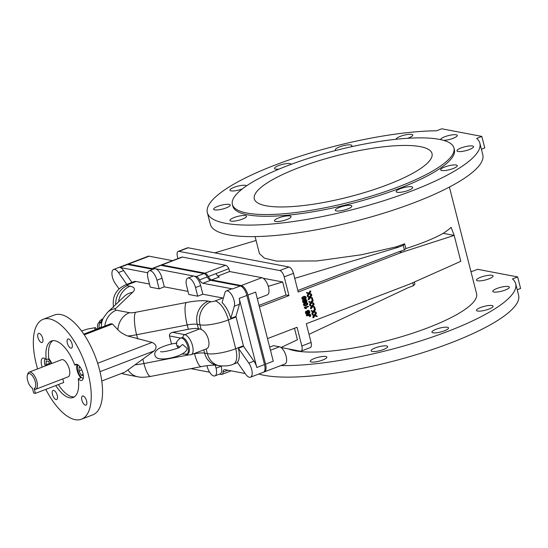<?xml version="1.0" encoding="UTF-8"?>
<svg xmlns="http://www.w3.org/2000/svg" width="548" height="548" viewBox="0 0 548 548"><rect width="100%" height="100%" fill="white"/><g stroke="black" fill="none" stroke-linecap="round" stroke-linejoin="round"><path stroke-width="0.82" d="M46.457 365.516L46.025 364.687L49.587 363.324M46.025 364.687L46.196 360.927L48.567 361.379L50.019 364.153M51.252 363.68A7.336 3.192 -111 0 0 48.128 359.015M45.176 358.721A7.336 3.192 -111 0 0 45.299 365.961M83.33 375.592L81.152 375.181L78.953 370.962L81.734 369.893M81.152 375.181L83.173 374.407M78.953 370.962L79.118 367.201L80.357 367.434M78.104 364.989A7.336 3.192 -111 0 0 78.343 372.558A7.336 3.192 -111 0 0 83.221 378.346M280.781 365.585A140.61 32.928 -14.3 0 0 434.002 336.445A140.61 32.928 -14.3 0 0 515.675 283.727A140.61 32.928 -14.3 0 0 512.455 278.939L517.661 276.939L477.616 269.308L472.41 271.308A140.61 32.928 -14.3 0 0 470.876 271.329M491.988 275.295A8.556 2.007 165.7 0 1 493.084 275.939A8.556 2.007 165.7 0 1 485.288 279.994A8.556 2.007 165.7 0 1 476.5 280.165A8.556 2.007 165.7 0 1 482.404 276.651A8.556 2.007 165.7 0 1 491.988 275.295M491.967 305.531A8.556 2.007 165.7 0 1 493.063 306.174A8.556 2.007 165.7 0 1 485.261 310.23A8.556 2.007 165.7 0 1 476.472 310.401A8.556 2.007 165.7 0 1 482.384 306.887A8.556 2.007 165.7 0 1 491.967 305.531M386.593 345.939A8.556 2.007 165.7 0 1 387.689 346.583A8.556 2.007 165.7 0 1 379.894 350.638A8.556 2.007 165.7 0 1 371.106 350.809A8.556 2.007 165.7 0 1 377.01 347.295A8.556 2.007 165.7 0 1 386.593 345.939M325.772 356.488A8.556 2.007 165.7 0 1 326.868 357.132A8.556 2.007 165.7 0 1 319.066 361.187A8.556 2.007 165.7 0 1 310.278 361.358A8.556 2.007 165.7 0 1 316.182 357.844A8.556 2.007 165.7 0 1 325.772 356.488M447.428 327.286A8.556 2.007 165.7 0 1 448.524 327.93A8.556 2.007 165.7 0 1 440.722 331.985A8.556 2.007 165.7 0 1 431.934 332.163A8.556 2.007 165.7 0 1 437.845 328.642A8.556 2.007 165.7 0 1 447.428 327.286M508.277 286.501A8.556 2.007 165.7 0 1 509.373 287.145A8.556 2.007 165.7 0 1 501.578 291.2A8.556 2.007 165.7 0 1 492.782 291.372A8.556 2.007 165.7 0 1 498.694 287.858A8.556 2.007 165.7 0 1 508.277 286.501M288.591 348.953A100.257 23.475 -14.3 0 0 400.04 337.143A100.257 23.475 -14.3 0 0 476.575 293.694L449.394 187.06M517.661 276.939L520.6 288.46L517.209 289.762M515.675 283.727L518.607 295.249A140.61 32.928 165.7 0 1 415.959 354.782A140.61 32.928 165.7 0 1 258.745 374.037M207.35 212.672L210.288 224.187A140.61 32.928 -14.3 0 0 354.672 221.365A140.61 32.928 -14.3 0 0 482.788 154.728L479.856 143.206A140.61 32.928 165.7 0 1 351.734 209.843A140.61 32.928 165.7 0 1 207.35 212.672A140.61 32.928 165.7 0 1 285.412 161.228A140.61 32.928 165.7 0 1 436.592 130.787L441.798 128.787L481.843 136.418L476.637 138.418A140.61 32.928 165.7 0 1 479.856 143.206M481.391 149.241L484.781 147.939L481.843 136.418M396.156 139.261A8.556 2.007 165.7 0 1 402.081 135.746A8.556 2.007 165.7 0 1 411.651 134.39A8.556 2.007 165.7 0 1 412.747 135.041A8.556 2.007 165.7 0 1 407.664 138.288M472.458 145.98A8.556 2.007 165.7 0 1 473.554 146.624A8.556 2.007 165.7 0 1 465.759 150.679A8.556 2.007 165.7 0 1 456.97 150.851A8.556 2.007 165.7 0 1 462.875 147.337A8.556 2.007 165.7 0 1 472.458 145.98M411.61 186.765A8.556 2.007 165.7 0 1 412.706 187.409A8.556 2.007 165.7 0 1 404.91 191.464A8.556 2.007 165.7 0 1 396.122 191.642A8.556 2.007 165.7 0 1 402.026 188.122A8.556 2.007 165.7 0 1 411.61 186.765M289.954 215.967A8.556 2.007 165.7 0 1 291.05 216.611A8.556 2.007 165.7 0 1 283.248 220.666A8.556 2.007 165.7 0 1 274.459 220.837A8.556 2.007 165.7 0 1 280.364 217.323A8.556 2.007 165.7 0 1 289.954 215.967M229.139 204.377A8.556 2.007 165.7 0 1 230.242 205.027A8.556 2.007 165.7 0 1 222.44 209.083A8.556 2.007 165.7 0 1 213.651 209.254A8.556 2.007 165.7 0 1 219.556 205.733A8.556 2.007 165.7 0 1 229.139 204.377M279.042 169.092A8.556 2.007 165.7 0 1 274.5 168.469A8.556 2.007 165.7 0 1 280.405 164.948A8.556 2.007 165.7 0 1 289.988 163.592A8.556 2.007 165.7 0 1 291.091 164.236A8.556 2.007 165.7 0 1 291.104 164.352M242.257 188.957A8.556 2.007 165.7 0 1 229.961 190.225A8.556 2.007 165.7 0 1 235.866 186.704A8.556 2.007 165.7 0 1 245.449 185.347A8.556 2.007 165.7 0 1 246.497 185.868M245.429 215.583A8.556 2.007 165.7 0 1 246.525 216.234A8.556 2.007 165.7 0 1 238.729 220.289A8.556 2.007 165.7 0 1 229.941 220.46A8.556 2.007 165.7 0 1 235.846 216.94A8.556 2.007 165.7 0 1 245.429 215.583M350.775 205.418A8.556 2.007 165.7 0 1 351.871 206.062A8.556 2.007 165.7 0 1 344.076 210.117A8.556 2.007 165.7 0 1 335.287 210.288A8.556 2.007 165.7 0 1 341.192 206.774A8.556 2.007 165.7 0 1 350.775 205.418M456.148 165.01A8.556 2.007 165.7 0 1 457.244 165.654A8.556 2.007 165.7 0 1 449.442 169.709A8.556 2.007 165.7 0 1 440.654 169.887A8.556 2.007 165.7 0 1 446.565 166.366A8.556 2.007 165.7 0 1 456.148 165.01M440.674 139.637A8.556 2.007 165.7 0 1 446.606 136.123A8.556 2.007 165.7 0 1 456.169 134.774A8.556 2.007 165.7 0 1 457.265 135.418A8.556 2.007 165.7 0 1 452.737 138.466A8.556 2.007 165.7 0 1 443.681 140.391M336.102 150.385A8.556 2.007 165.7 0 1 335.335 149.816A8.556 2.007 165.7 0 1 341.24 146.295A8.556 2.007 165.7 0 1 350.823 144.939A8.556 2.007 165.7 0 1 351.919 145.59A8.556 2.007 165.7 0 1 351.117 146.796M232.386 204.445L232.825 206.178A114.32 26.77 -14.3 0 0 350.213 203.877A114.32 26.77 -14.3 0 0 454.381 149.7L453.943 147.974A114.32 26.77 165.7 0 1 349.775 202.15A114.32 26.77 165.7 0 1 232.386 204.445A114.32 26.77 165.7 0 1 328.697 152.344A114.32 26.77 165.7 0 1 453.943 147.974M387.655 184.69A91.701 21.475 165.7 0 1 254.306 198.862A91.701 21.475 165.7 0 1 337.856 155.399A91.701 21.475 165.7 0 1 432.023 153.563A91.701 21.475 165.7 0 1 387.655 184.69M259.423 306.935L288.974 295.598L284.207 276.884A6.11 2.658 -111 0 0 279.775 270.554L178.915 251.34A6.11 2.658 -111 0 0 178.196 251.395A6.11 2.658 -111 0 0 177.422 256.533L177.942 258.581M284.207 276.884L293.461 273.336L298.228 292.05L402.054 252.238L454.189 235.407L460.8 261.321L410.13 283.912L306.305 323.724L311.072 342.445A6.11 2.658 -111 0 1 310.298 347.59L301.044 351.138A6.11 2.658 -111 0 0 301.825 345.994L297.05 327.272L267.499 338.609M305.462 308.572L304.325 307.764M304.914 307.88L304.181 307.435L308.38 306.168L304.77 307.551L306.044 308.682L306.476 308.524L305.695 307.736L308.503 306.661L308.38 306.168M303.866 301.907L304.346 301.838L304.072 300.051L305.14 299.372L306.051 299.503L304.585 300.331L304.928 301.941L303.914 302.099L303.51 300.496L303.085 300.66L303.599 302.66L305.537 302.338L304.9 300.975L305.613 300.057L306.51 300.325L306.168 301.626L306.318 302.14L306.757 301.79L306.969 300.379L306.051 299.503M306.318 302.14L305.551 301.523L306.058 300.831L305.729 300.03M303.599 302.66L303.003 302.544L302.496 300.544L303.51 300.496M314.196 314.949L315.648 312.785L316.244 312.901L314.73 315.148L312.086 314.271L312.237 314.853L313.888 315.456L312.792 317.032L312.956 317.669L313.545 317.778L314.915 315.751L317.182 316.586L314.86 315.833M314.648 308.798L313.908 308.127L315.004 308.045L314.504 308.236L314.648 308.798L315.148 308.606L315.004 308.045M310.935 302.147L312.387 299.982L312.976 300.099L311.47 302.345L308.825 301.469L308.969 302.051L310.62 302.654L309.531 304.229L309.689 304.866L310.284 304.976L311.654 302.948L313.922 303.784L311.593 303.03M309.579 296.838L311.031 294.673L311.627 294.79L310.113 297.037L307.469 296.16L307.62 296.742L309.271 297.345L308.175 298.92L308.339 299.557L308.928 299.667L310.298 297.639L312.566 298.475L310.243 297.722M308.627 293.091L310.079 290.926L310.668 291.043L309.161 293.29L306.517 292.413L306.661 292.995L308.312 293.598L307.223 295.173L307.38 295.81L307.976 295.92L309.346 293.892L311.613 294.728L309.284 293.975M312.339 299.742L311.6 299.064L312.696 298.989L312.196 299.181L312.339 299.742L312.84 299.551L312.696 298.989M311.887 305.894L313.34 303.729L313.936 303.845L312.422 306.092L309.778 305.215L309.928 305.798L311.579 306.401L310.483 307.976L310.648 308.613L311.237 308.723L312.607 306.695L314.874 307.531L312.552 306.777M313.244 311.202L314.696 309.038L315.285 309.154L313.778 311.401L311.134 310.524L311.278 311.106L312.929 311.709L311.839 313.285L311.997 313.922L312.593 314.031L313.963 312.004L316.23 312.84L313.901 312.086M303.38 299.557L302.071 298.975L302.092 297.53L303.585 296.536L305.359 296.489L303.524 296.927L302.51 298.037L302.934 299.386L304.462 299.414L306.188 298.071L306.058 296.975L305.359 296.489M304.969 305.811L303.702 305.284L303.688 303.777L305.291 302.749L306.949 302.736L305.044 303.215L304.133 304.188L304.476 305.592L306.051 305.668L307.75 304.414L307.716 303.359L306.949 302.736M309.045 313.757L308.284 313.161L308.853 312.394L308.49 311.024L309.449 311.976L309.045 313.757L309.928 312.387L309.086 310.531L307.818 311.004L307.455 313.62L306.565 312.976L306.839 311.223L306.065 312.456L306.558 313.963L307.572 314.155L308.106 313.449L308.236 311.291L309.093 311.141M307.051 314.23L305.969 313.846L305.476 312.566L305.866 311.36L306.839 311.223M307.407 313.648L306.825 313.538L307.188 310.969L307.846 310.367L308.839 310.456M309.921 316.607L309.147 316.038L309.702 315.566L309.586 314.901L310.298 315.251L309.921 316.607L310.606 316.121L310.723 315.114L310.168 314.346L306.784 315.381L306.921 315.915L310.168 315.004M306.921 315.915L306.195 315.271L309.058 314.203L310.052 314.312M304.839 305.27L306.613 304.366L306.579 303.229M303.113 298.948L305.017 298.112L304.989 296.982M268.253 286.309L282.679 281.973L263.17 278.261M288.974 295.598L286.008 295.036L259.026 305.38M286.008 295.036L282.679 281.973M263.835 371.989A9.172 3.987 -111 0 0 264.383 371.873A9.172 3.987 -111 0 0 265.547 364.16L247.929 295.05A9.172 3.987 -111 0 0 241.278 285.563L211.617 279.912L219.33 276.952A6.11 2.658 69 0 1 216.022 273.582L228.872 268.657A6.11 2.658 -111 0 0 225.571 265.287L182.457 257.074A6.11 2.658 -111 0 0 181.731 257.122L161.174 265.006A6.11 2.658 -111 0 0 160.708 265.328M265.547 364.16L273.26 361.2L255.642 292.091L247.929 295.05M211.617 279.912A6.11 2.658 69 0 1 208.315 276.541A6.11 2.658 -111 0 0 205.014 273.171L161.893 264.958A6.11 2.658 -111 0 0 161.174 265.006M152.084 268.568L128.561 264.081A9.172 3.987 -111 0 0 127.479 264.163A9.172 3.987 -111 0 0 126.999 264.437M230.126 371.099A6.11 2.658 -111 0 0 230.687 371.03A6.11 2.658 -111 0 0 231.037 370.818M264.383 371.873L284.939 363.988A9.172 3.987 -111 0 0 285.782 355.131A9.172 3.987 -111 0 0 279.459 346.788L273.527 345.658L269.671 347.137M294.481 328.259L297.413 339.767L280.973 347.494L300.325 351.186A6.11 2.658 -111 0 0 301.044 351.138M402.054 252.238L399.088 251.669L404.417 249.95L405.849 248.573C421.487 243.6 433.961 238.517 443.264 233.325L454.189 235.407L451.107 227.338A100.257 23.475 -14.3 0 1 443.264 233.325M214.782 252.861L256.074 240.462M404.417 249.95L403.246 245.34L404.623 243.778L405.849 248.573M414.37 282.021L414.905 284.09L413.521 285.652L412.774 282.734M294.735 278.357L397.992 247.354L403.246 245.34M399.088 251.669L297.831 290.502M413.521 285.652L408.267 287.666L309.004 334.321M293.461 273.336A6.11 2.658 -111 0 0 289.022 267.006L188.169 247.792A6.11 2.658 -111 0 0 187.45 247.847L178.196 251.395M255.087 236.592L259.41 253.532L264.403 258.17L276.699 261.122L316.991 260.937L361.166 254.799L395.848 246.943L397.992 247.354M217.809 276.062L229.612 271.534L228.872 268.657M257.327 298.715L267.328 294.879A9.172 3.987 -111 0 0 268.164 286.022A9.172 3.987 -111 0 0 261.841 277.678L229.612 271.534M172.517 260.656L149.125 256.197A9.172 3.987 -111 0 0 148.042 256.279L127.479 264.163M395.848 246.943A100.257 23.475 -14.3 0 0 404.623 243.778M308.284 313.161L308.894 313.264M308.332 313.134L308.928 313.244M308.401 313.093L308.99 313.203M308.462 313.052L309.051 313.161M308.517 313.004L309.113 313.12M308.572 312.956L309.161 313.072M308.62 312.908L309.209 313.024M308.661 312.86L309.257 312.97M308.702 312.805L309.291 312.915M308.736 312.744L309.325 312.86M308.764 312.682L309.36 312.798M308.791 312.62L309.387 312.73M308.819 312.545L309.408 312.661M308.832 312.47L309.428 312.586M308.853 312.394L309.442 312.504M308.86 312.305L309.456 312.422M308.867 312.223L309.462 312.333M308.873 312.134L309.462 312.244M308.873 312.045L309.462 312.155M308.867 311.956L309.456 312.065M308.853 311.86L309.449 311.976M308.839 311.771L309.428 311.887M308.819 311.675L309.408 311.791M308.791 311.593L309.387 311.709M308.743 311.442L309.339 311.552M308.682 311.305L309.278 311.415M308.613 311.182L309.209 311.291M308.579 311.127L309.168 311.237M308.538 311.072L309.134 311.189M308.538 311.004L309.051 311.1M308.64 310.976L309.004 311.065M308.593 310.983L308.962 311.038M306.387 314.1L306.976 314.216M306.311 314.079L306.901 314.189M306.236 314.045L306.825 314.162M306.161 314.011L306.757 314.12M306.099 313.963L306.688 314.073M306.031 313.908L306.627 314.025M305.969 313.846L306.558 313.963M305.907 313.778L306.503 313.894M305.853 313.703L306.442 313.819M305.798 313.62L306.387 313.737M305.75 313.538L306.339 313.648M305.702 313.442L306.298 313.559M305.661 313.353L306.25 313.463M305.62 313.251L306.216 313.367M305.585 313.148L306.181 313.257M305.558 313.038L306.147 313.148M305.531 312.915L306.12 313.031M305.503 312.798L306.099 312.908M305.489 312.682L306.085 312.792M305.476 312.566L306.072 312.682M305.476 312.456L306.065 312.566M305.476 312.339L306.065 312.456M305.483 312.23L306.072 312.346M305.489 312.127L306.085 312.237M305.51 312.024L306.106 312.141M305.537 311.928L306.127 312.038M305.565 311.833L306.161 311.949M305.599 311.744L306.195 311.86M305.647 311.661L306.236 311.771M305.695 311.579L306.284 311.689M305.75 311.497L306.339 311.613M305.805 311.428L306.401 311.545M305.866 311.36L306.462 311.476M305.935 311.298L306.531 311.415M306.01 311.243L306.599 311.36M306.085 311.196L306.675 311.305M306.161 311.148L306.757 311.264M306.921 313.62L307.305 313.696M306.866 313.579L307.36 313.675M306.859 313.504L307.455 313.62M306.901 313.47L307.497 313.586M306.942 313.429L307.531 313.545M306.969 313.388L307.565 313.497M307.003 313.34L307.592 313.449M307.024 313.285L307.62 313.394M307.038 313.251L307.627 313.367M307.044 313.216L307.64 313.333M307.051 313.175L307.647 313.292M307.065 313.134L307.654 313.244M307.065 313.079L307.661 313.196M307.072 313.024L307.668 313.141M307.079 312.97L307.668 313.079M307.079 312.901L307.675 313.018M307.086 312.833L307.675 312.949M307.086 312.764L307.675 312.874M307.086 312.682L307.675 312.798M307.079 312.6L307.675 312.716M307.079 312.518L307.675 312.627M307.065 312.237L307.661 312.353M307.058 312.065L307.654 312.182M307.058 311.915L307.647 312.024M307.058 311.778L307.647 311.887M307.058 311.654L307.654 311.764M307.065 311.545L307.654 311.654M307.072 311.449L307.661 311.565M307.072 311.415L307.668 311.524M307.086 311.36L307.675 311.47M307.106 311.25L307.695 311.367M307.127 311.154L307.723 311.264M307.154 311.059L307.75 311.168M307.188 310.969L307.784 311.086M307.229 310.887L307.818 311.004M307.27 310.812L307.866 310.921M307.318 310.743L307.914 310.853M307.373 310.675L307.962 310.791M307.428 310.613L308.017 310.73M307.49 310.558L308.079 310.675M307.551 310.511L308.147 310.627M307.62 310.469L308.216 310.579M307.688 310.428L308.284 310.545M307.771 310.394L308.36 310.511M307.846 310.367L308.442 310.483M307.928 310.346L308.517 310.463M308.003 310.332L308.599 310.449M308.086 310.332L308.682 310.442M308.168 310.332L308.757 310.442M305.352 305.037L305.942 305.154L305.106 305.318M305.565 304.962L305.942 305.154M305.154 305.099L305.743 305.215M304.969 305.147L305.565 305.263M304.804 305.181L305.394 305.298M304.743 305.222L305.243 305.318M304.736 305.215L304.695 304.065L306.64 303.222L307.428 304.051L306.154 305.072M306.633 303.222L307.14 303.318M306.613 303.256L307.209 303.366M306.675 303.311L307.264 303.421M306.722 303.373L307.318 303.482M306.764 303.434L307.36 303.551M306.798 303.51L307.394 303.626M306.825 303.592L307.421 303.708M306.846 303.681L307.435 303.791M306.853 303.763L307.442 303.88M306.846 303.852L307.442 303.962M306.832 303.935L307.428 304.051M306.812 304.024L307.401 304.133M306.777 304.106L307.373 304.222M306.736 304.195L307.325 304.304M306.681 304.277L307.27 304.393M306.613 304.366L307.202 304.476M306.524 304.448L307.113 304.565M306.414 304.537L307.003 304.647M306.284 304.62L306.88 304.736M306.133 304.709L306.729 304.818M305.962 304.791L306.558 304.907M305.77 304.873L306.366 304.989M304.304 305.681L304.9 305.798M304.236 305.661L304.832 305.777M304.174 305.64L304.77 305.757M304.113 305.62L304.702 305.729M304.051 305.592L304.647 305.702M303.989 305.558L304.585 305.668M303.935 305.524L304.53 305.633M303.887 305.483L304.476 305.592M303.832 305.435L304.428 305.551M303.791 305.387L304.38 305.503M303.743 305.339L304.339 305.448M303.702 305.284L304.298 305.394M303.667 305.222L304.256 305.332M303.633 305.161L304.222 305.27M303.599 305.092L304.195 305.202M303.571 305.017L304.167 305.133M303.544 304.941L304.14 305.051M303.524 304.859L304.119 304.976M303.496 304.743L304.092 304.852M303.482 304.62L304.072 304.736M303.476 304.51L304.065 304.62M303.476 304.393L304.072 304.51M303.489 304.284L304.085 304.4M303.51 304.174L304.106 304.291M303.544 304.072L304.133 304.188M303.578 303.969L304.174 304.085M303.626 303.873L304.222 303.982M303.688 303.777L304.277 303.893M303.75 303.688L304.346 303.798M303.825 303.599L304.414 303.708M303.907 303.51L304.496 303.619M303.996 303.428L304.585 303.537M304.092 303.339L304.688 303.455M304.195 303.263L304.791 303.373M304.256 303.222L304.846 303.339M304.318 303.181L304.907 303.297M304.38 303.14L304.976 303.256M304.448 303.106L305.044 303.215M304.524 303.065L305.12 303.181M304.606 303.023L305.195 303.14M304.688 302.989L305.277 303.099M304.77 302.948L305.366 303.065M304.859 302.907L305.455 303.023M304.955 302.873L305.551 302.982M305.065 302.832L305.654 302.941M305.181 302.791L305.77 302.9M305.291 302.749L305.88 302.866M305.4 302.715L305.99 302.832M305.503 302.688L306.092 302.804M305.606 302.66L306.195 302.777M305.702 302.64L306.291 302.756M305.791 302.626L306.387 302.736M305.887 302.612L306.476 302.729M305.969 302.606L306.565 302.715M306.051 302.599L306.647 302.715M306.133 302.599L306.722 302.715M306.209 302.606L306.805 302.715M306.284 302.612L306.88 302.722M303.756 298.79L304.352 298.9L303.647 299.064M303.969 298.715L304.352 298.9M303.558 298.852L304.154 298.961M303.373 298.9L303.969 299.016M303.208 298.934L303.804 299.044M303.147 298.968L303.106 297.817L305.051 296.975L305.674 297.174L305.811 297.886L304.565 298.824M305.037 296.975L305.544 297.071M305.024 297.002L305.613 297.119M305.078 297.057L305.674 297.174M305.133 297.119L305.722 297.235M305.174 297.187L305.77 297.304M305.209 297.263L305.805 297.379M305.236 297.345L305.825 297.454M305.25 297.427L305.846 297.543M305.257 297.516L305.853 297.626M305.257 297.598L305.846 297.715M305.243 297.687L305.832 297.797M305.215 297.769L305.811 297.886M305.181 297.859L305.777 297.968M305.14 297.941L305.736 298.057M305.085 298.03L305.681 298.139M305.017 298.112L305.613 298.228M304.928 298.201L305.524 298.311M304.818 298.283L305.414 298.4M304.688 298.372L305.284 298.482M304.544 298.454L305.133 298.571M304.373 298.544L304.962 298.653M304.181 298.626L304.77 298.742M302.715 299.434L303.304 299.544M302.647 299.414L303.243 299.53M302.578 299.393L303.174 299.509M302.517 299.366L303.113 299.482M302.455 299.338L303.051 299.455M302.4 299.304L302.996 299.42M302.345 299.27L302.934 299.386M302.291 299.229L302.886 299.345M302.243 299.187L302.832 299.304M302.195 299.139L302.791 299.256M302.154 299.085L302.743 299.201M302.112 299.03L302.702 299.146M302.071 298.975L302.667 299.085M302.037 298.907L302.633 299.023M302.01 298.838L302.599 298.955M301.975 298.77L302.571 298.879M301.955 298.694L302.544 298.804M301.927 298.612L302.523 298.722M301.907 298.489L302.496 298.605M301.886 298.372L302.482 298.489M301.88 298.256L302.475 298.372M301.886 298.146L302.475 298.256M301.893 298.037L302.489 298.146M301.921 297.927L302.51 298.037M301.948 297.824L302.544 297.934M301.989 297.722L302.578 297.831M302.037 297.626L302.626 297.735M302.092 297.53L302.688 297.639M302.16 297.434L302.749 297.55M302.229 297.345L302.825 297.461M302.311 297.263L302.907 297.372M302.4 297.174L302.996 297.29M302.503 297.091L303.092 297.208M302.606 297.009L303.202 297.126M302.66 296.975L303.256 297.084M302.722 296.934L303.318 297.043M302.791 296.893L303.38 297.009M302.859 296.852L303.448 296.968M302.934 296.817L303.524 296.927M303.01 296.776L303.606 296.893M303.092 296.735L303.688 296.852M303.181 296.701L303.77 296.811M303.27 296.66L303.859 296.776M303.366 296.619L303.955 296.735M303.469 296.584L304.065 296.694M303.585 296.536L304.181 296.653M303.695 296.502L304.291 296.612M303.804 296.468L304.4 296.584M303.907 296.441L304.503 296.55M304.01 296.413L304.606 296.53M304.106 296.393L304.702 296.509M304.202 296.379L304.791 296.489M304.291 296.365L304.887 296.475M304.38 296.358L304.969 296.468M304.462 296.352L305.051 296.461M304.537 296.352L305.133 296.461M304.62 296.352L305.209 296.468M304.688 296.365L305.284 296.475M311.839 313.285L312.593 314.031M312.73 311.976L313.319 312.086L312.429 313.401M312.778 311.908L313.319 312.086M312.819 311.853L313.367 312.024M312.86 311.798L313.408 311.963M312.894 311.75L313.449 311.915M312.929 311.709L313.49 311.867M312.812 311.675L313.524 311.826M312.689 311.641L313.408 311.791M312.566 311.6L313.285 311.75M311.278 311.106L313.161 311.709M311.723 310.641L311.874 311.216M316.23 312.84L316.066 312.202L314.237 311.579L315.456 309.812L315.285 309.154M310.483 307.976L311.237 308.723M311.374 306.668L311.97 306.777L311.079 308.092M311.422 306.599L311.97 306.777M311.463 306.544L312.018 306.716M311.504 306.49L312.059 306.654M311.545 306.442L312.1 306.606M311.579 306.401L312.134 306.558M311.463 306.366L312.168 306.517M311.339 306.332L312.052 306.483M311.216 306.291L311.935 306.442M309.928 305.798L311.805 306.401M310.374 305.332L310.517 305.907M314.874 307.531L314.71 306.894L312.887 306.27L314.1 304.503L313.936 303.845M311.6 299.064L312.196 299.181M307.223 295.173L307.976 295.92M308.113 293.865L308.702 293.975L307.812 295.29M308.161 293.796L308.702 293.975M308.202 293.742L308.75 293.913M308.243 293.687L308.798 293.851M308.277 293.639L308.832 293.803M308.312 293.598L308.873 293.755M308.195 293.564L308.908 293.714M308.079 293.529L308.791 293.68M307.949 293.488L308.668 293.639M306.661 292.995L308.545 293.598M307.113 292.529L307.257 293.105M311.613 294.728L311.449 294.091L309.62 293.468L310.839 291.7L310.668 291.043M308.175 298.92L308.928 299.667M309.065 297.612L309.661 297.722L308.771 299.037M309.113 297.543L309.661 297.722M309.154 297.489L309.709 297.66M309.195 297.434L309.75 297.598M309.236 297.386L309.791 297.55M309.271 297.345L309.826 297.502M309.154 297.311L309.86 297.461M309.031 297.276L309.743 297.427M308.908 297.235L309.627 297.386M307.62 296.742L309.497 297.345M308.065 296.276L308.216 296.852M312.566 298.475L312.401 297.838L310.579 297.215L311.791 295.447L311.627 294.79M309.531 304.229L310.284 304.976M310.421 302.921L311.011 303.03L310.12 304.346M310.469 302.852L311.011 303.03M310.511 302.797L311.059 302.969M310.552 302.743L311.106 302.907M310.586 302.695L311.141 302.859M310.62 302.654L311.182 302.811M310.504 302.619L311.216 302.77M310.38 302.585L311.1 302.736M310.257 302.544L310.976 302.695M308.969 302.051L310.853 302.654M309.421 301.585L309.565 302.16M313.922 303.784L313.757 303.147L311.928 302.523L313.148 300.756L312.976 300.099M313.908 308.127L314.504 308.236M312.792 317.032L313.545 317.778M313.682 315.723L314.278 315.833L313.388 317.148M313.73 315.662L314.278 315.833M313.771 315.6L314.326 315.771M313.812 315.545L314.367 315.71M313.853 315.497L314.408 315.662M313.888 315.456L314.442 315.614M313.771 315.429L314.477 315.573M313.648 315.388L314.36 315.538M313.524 315.347L314.244 315.504M312.237 314.853L314.114 315.456M312.682 314.388L312.826 314.963M317.182 316.586L317.018 315.949L315.196 315.333L316.408 313.559L316.244 312.901M305.551 301.523L306.154 301.633L305.572 301.51M305.674 301.441L306.27 301.558M305.77 301.366L306.359 301.482M305.846 301.29L306.442 301.407M305.914 301.208L306.503 301.318M305.969 301.119L306.558 301.236M306.01 301.023L306.599 301.14M306.037 300.927L306.633 301.044M306.058 300.831L306.647 300.948M306.065 300.736L306.661 300.845M306.058 300.633L306.654 300.749M306.044 300.537L306.64 300.647M306.031 300.482L306.627 300.599M306.017 300.42L306.613 300.537M305.996 300.366L306.585 300.482M305.969 300.311L306.565 300.427M305.942 300.263L306.538 300.373M305.914 300.215L306.51 300.325M305.88 300.167L306.476 300.283M305.846 300.126L306.442 300.242M305.805 300.092L306.401 300.201M305.763 300.057L306.359 300.167M305.743 300.03L306.311 300.133M305.866 300.016L306.264 300.105M305.805 300.016L306.209 300.078M302.496 300.544L303.085 300.66L302.496 300.544M304.318 301.811L304.914 301.927M304.27 301.763L304.859 301.88M304.174 301.66L304.77 301.777M304.092 301.551L304.688 301.66M304.024 301.434L304.62 301.544M303.969 301.304L304.565 301.421M303.914 301.133L304.524 301.29M303.907 301.085L304.503 301.201M303.893 300.996L304.483 301.112M303.88 300.907L304.476 301.023M303.873 300.818L304.469 300.934M303.873 300.736L304.469 300.845M303.88 300.647L304.476 300.756M303.893 300.557L304.489 300.674M303.907 300.475L304.503 300.585M303.935 300.386L304.524 300.503M303.962 300.304L304.551 300.414M303.996 300.215L304.585 300.331M304.03 300.133L304.626 300.249M304.072 300.051L304.667 300.167M304.119 299.975L304.715 300.092M304.174 299.907L304.763 300.016M304.229 299.838L304.818 299.948M304.284 299.77L304.88 299.886M304.352 299.715L304.941 299.825M304.421 299.66L305.01 299.77M304.489 299.605L305.085 299.722M304.565 299.557L305.161 299.674M304.647 299.516L305.236 299.633M304.729 299.482L305.325 299.592M304.811 299.448L305.407 299.564M304.9 299.42L305.489 299.537M304.983 299.4L305.572 299.516M305.058 299.386L305.654 299.496M305.14 299.372L305.736 299.489M305.222 299.372L305.818 299.482M305.298 299.372L305.894 299.482M305.38 299.379L305.976 299.489M306.044 308.682L305.455 308.565L306.037 308.668M305.421 308.531L306.017 308.64M305.346 308.435L305.935 308.551M305.263 308.346L305.853 308.462M305.174 308.264L305.77 308.38M305.092 308.188L305.681 308.305M305.003 308.12L305.599 308.229M304.914 308.051L305.51 308.161M304.825 307.99L305.414 308.106M304.736 307.935L305.325 308.051M304.647 307.887L305.236 308.003M304.558 307.846L305.154 307.962M304.476 307.812L305.072 307.928M304.4 307.784L304.989 307.901M309.175 316.025L309.771 316.134M309.223 316.004L309.812 316.114M309.298 315.963L309.894 316.08M309.373 315.922L309.963 316.038M309.435 315.881L310.031 315.997M309.497 315.84L310.086 315.949M309.545 315.799L310.141 315.908M309.593 315.751L310.182 315.867M309.627 315.71L310.223 315.819M309.661 315.662L310.25 315.771M309.682 315.614L310.278 315.73M309.702 315.566L310.291 315.682M309.716 315.518L310.312 315.627M309.73 315.463L310.319 315.579M309.73 315.415L310.326 315.525M309.736 315.36L310.326 315.47M309.73 315.306L310.326 315.415M309.723 315.251L310.319 315.36M309.716 315.189L310.305 315.306M309.709 315.162L310.298 315.278M309.702 315.141L310.298 315.251M309.689 315.1L310.284 315.21M309.675 315.059L310.271 315.169M309.661 315.025L310.25 315.134M309.641 314.984L310.237 315.1M309.62 314.949L310.216 315.066M309.599 314.922L310.195 315.031M309.647 314.881L310.147 314.977M306.195 315.271L306.784 315.381L306.195 315.271M309.236 314.442L308.647 314.326L309.25 314.436M308.709 314.305L309.298 314.415M308.805 314.271L309.394 314.388M308.894 314.244L309.483 314.36M308.976 314.223L309.572 314.34M309.058 314.203L309.654 314.319M309.134 314.196L309.73 314.305M309.209 314.182L309.798 314.299M309.278 314.182L309.867 314.292M309.339 314.182L309.935 314.299M309.401 314.189L309.997 314.305M101.702 322.279A8.556 3.72 -111 0 0 100.126 322.176L99.099 322.573A8.556 3.72 -111 0 0 97.551 325.663A8.556 3.72 -111 0 0 97.791 328.766M99.209 328.115A7.645 3.322 69 0 1 101.202 322.943M101.517 323.156A8.556 3.72 -111 0 0 99.099 322.573M96.797 329.149L95.331 327.649L94.777 328.451L94.975 329.848M110.648 323.834L112.511 323.998L117.875 329.752C120.087 332.156 123.369 334.246 127.711 336.013L152.084 342.411C156.529 344.514 157.249 347.336 154.235 350.871L124.876 372.154L101.77 381.011M97.66 363.276L152.084 342.411M99.996 371.674L154.235 350.871M43.134 319.32L54.444 314.984A53.492 23.263 69 0 1 99.551 369.873A53.492 23.263 69 0 1 92.749 414.877L81.447 419.213A53.492 23.263 -111 0 0 88.249 374.209A53.492 23.263 -111 0 0 43.134 319.32A53.492 23.263 -111 0 0 37.607 368.907M86.611 401.02A4.891 2.13 69 0 1 85.988 405.136A4.891 2.13 69 0 1 82.255 401.328A4.891 2.13 69 0 1 82.488 396.005A4.891 2.13 69 0 1 86.611 401.02M57.245 395.423A4.891 2.13 69 0 1 56.622 399.54A4.891 2.13 69 0 1 52.889 395.738A4.891 2.13 69 0 1 53.122 390.409A4.891 2.13 69 0 1 57.245 395.423M72.083 344.007A4.891 2.13 69 0 1 71.459 348.124A4.891 2.13 69 0 1 67.719 344.315A4.891 2.13 69 0 1 67.952 338.986A4.891 2.13 69 0 1 72.083 344.007M42.717 338.411A4.891 2.13 69 0 1 42.093 342.527A4.891 2.13 69 0 1 38.353 338.719A4.891 2.13 69 0 1 38.593 333.396A4.891 2.13 69 0 1 42.717 338.411M45.82 389.368A53.492 23.263 -111 0 0 81.447 419.213M42.23 367.139A8.556 3.72 69 0 1 42.765 358.139A8.556 3.72 69 0 1 46.292 359.721A30.263 13.159 69 0 1 51.457 341.007A30.263 13.159 69 0 1 74.802 365.153A8.556 3.72 69 0 1 75.686 364.413A8.556 3.72 69 0 1 82.227 371.071A8.556 3.72 69 0 1 81.816 380.394A8.556 3.72 69 0 1 78.542 379.072A8.556 3.72 69 0 1 78.289 378.812A30.263 13.159 69 0 1 73.124 397.519A30.263 13.159 69 0 1 55.78 385.552M46.292 359.721L48.861 358.735A8.556 3.72 69 0 1 51.745 363.488M74.35 396.875A30.263 13.159 69 0 1 58.348 384.566M78.289 378.812L80.857 377.825A8.556 3.72 69 0 1 77.193 364.482M48.861 358.735A30.263 13.159 69 0 1 52.8 340.671M35.764 389.258L68.144 376.839A9.172 3.987 -111 0 0 69.308 369.126A9.172 3.987 -111 0 0 61.575 359.714L29.195 372.133A9.172 3.987 -111 0 0 27.962 373.469A9.172 3.987 -111 0 0 27.804 373.887L27.4 375.188A7.946 3.459 -111 0 0 28.222 382.326A7.946 3.459 -111 0 0 32.387 388.19A7.946 3.459 -111 0 0 32.414 388.21L33.64 393.019L35.421 393.354L34.195 388.546L35.524 389.333A9.172 3.987 -111 0 0 35.764 389.258A9.172 3.987 -111 0 0 36.202 379.271A9.172 3.987 -111 0 0 29.195 372.133M76.843 364.372L74.802 365.153M62.773 378.901L63.691 382.518L35.421 393.354M34.195 388.546A7.946 3.459 -111 0 0 33.921 378.147A7.946 3.459 -111 0 0 27.4 375.188M223.358 298.16A18.337 7.973 -111 0 0 222.769 298.009L202.849 294.214L197.712 296.187L188.813 294.488L186.608 285.851A9.172 3.987 69 0 1 187.772 278.137A9.172 3.987 69 0 1 195.506 287.549L197.712 296.187M188.019 291.385L164.29 286.864L159.146 288.837L150.248 287.138L148.049 278.5A9.172 3.987 69 0 1 149.214 270.787A9.172 3.987 69 0 1 156.947 280.199L159.146 288.837M149.46 284.042L136.109 281.494A18.337 7.973 -111 0 0 133.945 281.651L126.252 284.597C116.183 288.858 111.956 296.42 113.566 307.291M226.324 290.961A9.172 3.987 69 0 1 232.352 295.934A9.172 3.987 69 0 1 234.311 306.229L230.79 318.415A18.337 7.973 -111 0 0 222.084 302.571L224.899 292.817A9.172 3.987 69 0 1 226.324 290.961L231.462 288.988A9.172 3.987 69 0 1 232.544 288.912L202.876 283.261A6.11 2.658 69 0 1 199.575 279.891A6.11 2.658 -111 0 0 196.273 276.521L193.999 276.089A9.172 3.987 69 0 1 200.65 285.577L202.849 294.214M149.214 270.787L154.351 268.815A9.172 3.987 69 0 1 155.433 268.739L153.159 268.308A6.11 2.658 -111 0 0 152.433 268.356A6.11 2.658 -111 0 0 151.406 269.945M147.761 272.76L119.82 267.438L127.533 264.479A9.172 3.987 -111 0 0 126.451 264.554L113.6 269.486A9.172 3.987 69 0 1 118.478 272.534L126.787 284.391M131.931 282.426L123.615 270.561A9.172 3.987 -111 0 0 119.82 267.438M187.772 278.137L192.917 276.165A9.172 3.987 69 0 1 193.999 276.089L155.433 268.739A9.172 3.987 69 0 1 162.085 278.226L164.29 286.864M238.407 348.288L248.813 363.125A9.172 3.987 69 0 1 250.505 377.195A9.172 3.987 69 0 1 245.634 374.14L237.298 362.262A18.337 7.973 -111 0 0 238.407 348.288L243.545 346.315L253.95 361.153A9.172 3.987 69 0 1 256.813 367.509L239.195 298.4A9.172 3.987 69 0 1 239.449 304.256L235.935 316.443L230.79 318.415M243.545 346.315A18.337 7.973 -111 0 0 243.415 345.781L235.722 348.727A21.399 5.007 165.7 0 1 207.35 353.652L204.623 353.131A15.282 3.576 -14.3 0 0 194.554 353.768A18.337 4.377 79.1 0 0 201.356 366.633C211.233 364.632 218.022 365.194 216.618 365.235M222.769 298.009L215.076 300.962A18.337 7.973 69 0 1 228.379 319.936L236.072 316.984A18.337 7.973 -111 0 0 235.935 316.443M236.072 316.984L243.415 345.781M221.152 366.016L221.2 366.208A9.172 3.987 69 0 1 220.036 373.921L214.891 375.887A9.172 3.987 69 0 1 207.158 366.482L206.966 365.708M219.543 374.106L221.228 374.428A6.11 2.658 -111 0 0 221.954 374.38A6.11 2.658 -111 0 0 223.063 372.037A6.11 2.658 69 0 1 224.18 369.701A6.11 2.658 69 0 1 224.899 369.647L245.189 373.517M215.282 365.132L216.063 368.174A9.172 3.987 69 0 1 214.891 375.887M190.889 368.646L209.61 372.215M221.954 374.38L229.66 371.421A6.11 2.658 -111 0 0 230.407 370.701M250.505 377.195L263.355 372.27A9.172 3.987 -111 0 0 264.52 364.557L246.901 295.441A9.172 3.987 -111 0 0 240.25 285.953L210.59 280.302A6.11 2.658 69 0 1 207.288 276.932A6.11 2.658 -111 0 0 203.986 273.568L160.865 265.348A6.11 2.658 -111 0 0 160.146 265.403L152.433 268.356M151.686 269.082L127.533 264.479M119.074 288.947L115.299 283.556A9.172 3.987 69 0 1 113.6 269.486M201.205 329.54C208.089 332.061 211.966 347.281 206.158 348.966A10.7 4.651 69 0 1 206.13 348.98L191.17 354.714A10.7 4.651 -111 0 0 192.149 344.384A10.7 4.651 -111 0 0 184.765 334.643L172.586 332.328L188.313 329.293A15.282 3.576 165.7 0 1 198.39 328.656L199.725 328.91A10.7 4.651 69 0 1 201.205 329.54L200.013 324.854A21.399 5.007 -14.3 0 0 228.379 319.936L235.722 348.727A18.337 7.973 69 0 1 233.393 364.16L237.517 362.577M171.531 344.028L169.469 335.945C169.27 334.164 170.312 332.958 172.586 332.328M181.703 337.719A8.556 3.72 69 0 1 188.245 344.377A8.556 3.72 69 0 1 187.834 353.7L186.806 354.097A8.556 3.72 69 0 0 187.217 344.774A8.556 3.72 69 0 0 180.676 338.116L181.703 337.719M180.532 338.178A8.556 3.72 69 0 1 180.676 338.116L180.087 338.376C177.168 340.746 175.922 342.616 176.346 343.993L177.278 346.672L178.6 348.076M178.949 347.555L182.635 344.466L187.012 348.281C187.854 355.577 158.208 362.988 155.474 356.426C153.735 353.549 155.125 350.768 159.632 348.09C166.195 345.151 171.949 343.521 176.908 343.192M301.825 345.994L311.072 342.445M270.465 350.241L279.459 346.788M279.775 270.554L289.022 267.006M178.915 251.34L188.169 247.792M241.278 285.563L261.841 277.678M208.315 276.541L216.022 273.582M205.014 273.171L225.571 265.287M161.893 264.958L182.457 257.074M128.561 264.081L149.125 256.197M307.072 312.422L307.668 312.538M305.01 302.852L305.599 302.962M305.031 302.845L305.626 302.955M303.414 296.605L304.01 296.715M303.441 296.591L304.03 296.708M312.572 312.202L313.161 312.319M312.627 312.12L313.223 312.237M312.682 312.045L313.271 312.161M312.442 311.552L313.031 311.661M311.216 306.894L311.812 307.01M311.271 306.812L311.867 306.928M311.326 306.736L311.922 306.853M311.086 306.243L311.682 306.353M307.955 294.091L308.551 294.201M308.01 294.009L308.606 294.125M308.065 293.934L308.654 294.043M307.825 293.44L308.414 293.55M308.908 297.838L309.504 297.954M308.962 297.756L309.558 297.872M309.017 297.68L309.613 297.797M308.777 297.187L309.373 297.297M310.264 303.147L310.853 303.256M310.319 303.065L310.915 303.181M310.374 302.989L310.963 303.106M310.134 302.496L310.723 302.606M313.524 315.949L314.12 316.066M313.579 315.867L314.175 315.984M313.634 315.792L314.23 315.908M313.394 315.299L313.99 315.408M305.558 301.516L306.154 301.633M304.332 301.825L304.928 301.941M102.627 319.409A3.055 2.658 100.8 0 0 101.257 322.128M102.771 319.059A10.7 4.651 -111 0 0 101.935 319.196L102.873 318.833M110.812 323.772L83.789 334.136L110.984 323.704M84.255 334.835L112.511 323.998M121.697 373.366A18.337 15.947 100.8 0 0 124.629 374.27L137.788 376.777C140.774 377.497 145.09 377.367 150.734 376.387L201.356 366.633M215.076 300.962A3.055 0.712 165.7 0 1 211.028 301.66L208.302 301.147A33.627 7.871 -14.3 0 0 186.142 302.551L135.52 312.305A9.172 2.144 165.7 0 1 129.479 312.689L116.32 310.182A18.337 15.947 100.8 0 0 104.819 326.074M116.32 310.182A9.172 2.144 165.7 0 1 115.628 308.517A18.337 16.454 -133.6 0 0 107.381 312.511L103.093 318.361L101.798 321.895L101.209 327.457M115.628 308.517L132.602 292.351A33.627 7.871 -14.3 0 0 130.054 286.234L127.328 285.714A3.055 0.712 165.7 0 1 128.417 284.446L136.109 281.494M200.65 285.577L195.506 287.549M162.085 278.226L156.947 280.199M239.449 304.256L234.311 306.229M253.95 361.153L248.813 363.125M221.2 366.208L216.063 368.174M223.063 372.037L227.838 370.208M256.813 367.509L264.52 364.557M239.195 298.4L246.901 295.441M232.544 288.912L240.25 285.953M202.876 283.261L210.59 280.302M199.575 279.891L207.288 276.932M196.273 276.521L203.986 273.568M153.159 268.308L160.865 265.348M123.615 270.561L118.478 272.534M128.417 284.446A18.337 7.973 -111 0 0 126.252 284.597M129.479 312.689A18.337 15.947 100.8 0 0 117.875 329.752M127.711 336.013A27.51 6.439 -14.3 0 0 136.596 334.732L137.678 338.979M211.028 301.66A18.337 15.947 100.8 0 0 200.013 324.854L197.287 324.334L198.39 328.656M206.158 348.966L207.35 353.652A18.337 15.947 100.8 0 0 219.337 365.756C225.488 366.283 230.174 365.749 233.393 364.16M199.725 328.91L184.765 334.643A3.055 2.658 -79.2 0 0 182.827 337.671M169.469 335.945L180.73 338.089M179.299 347.055A2.445 1.062 -111 0 0 177.682 345.809A2.445 1.062 -111 0 0 177.278 346.672M187.108 353.981A3.055 2.658 100.8 0 0 188.601 354.926L191.17 354.714M203.794 349.871L204.623 353.131A18.337 15.947 100.8 0 0 216.611 365.235L219.337 365.756M194.471 353.446L192.697 354.124M208.302 301.147A18.337 15.947 100.8 0 0 197.287 324.334A15.282 3.576 165.7 0 0 187.211 324.971L188.313 329.293M186.142 302.551A18.337 4.377 79.1 0 0 187.211 324.971L136.596 334.732A18.337 4.377 79.1 0 1 135.52 312.305M132.602 292.351A18.337 16.454 -133.6 0 0 124.355 296.345L107.381 312.511M130.054 286.234A18.337 15.947 100.8 0 0 118.587 301.838M127.328 285.714A18.337 15.947 100.8 0 0 115.703 304.585M188.574 354.919L143.932 363.523A18.337 4.377 79.1 0 0 150.734 376.387M128.17 370.119A18.337 15.947 100.8 0 0 137.788 376.777M142.85 359.276L143.932 363.523A27.51 6.439 165.7 0 1 135.055 364.81M230.687 371.03L231.167 370.845M99.003 328.3L101.195 327.019M95.331 327.649L87.632 329.033L81.549 330.965M98.935 322.642L99.592 321.169L101.935 319.196M121.519 373.441L124.629 374.27M181.977 354.07L186.806 354.097M180.148 346.548C180.696 348.103 161.112 353.165 160.612 351.528M185.799 354.392L188.601 354.926"/></g></svg>
